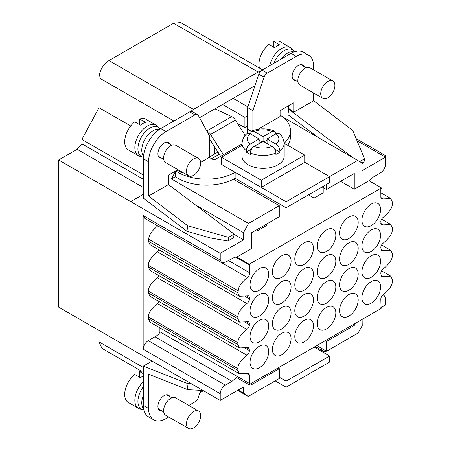 <?xml version="1.0" encoding="UTF-8"?>
<svg xmlns="http://www.w3.org/2000/svg" width="451" height="451" viewBox="0 0 451 451"><rect width="100%" height="100%" fill="white"/><g stroke="black" fill="none" stroke-linecap="round" stroke-linejoin="round"><path stroke-width="0.68" d="M251.511 149.089L246.325 152.083L246.325 150.651A21.096 12.177 180 0 1 242.001 143.26L242.001 156.181A21.096 12.177 0 0 0 248.18 164.79A21.096 12.177 0 0 0 271.169 167.434A21.096 12.177 0 0 0 284.192 156.181L284.192 143.26C283.375 138.248 281.638 135.029 278.977 133.603L276.097 133.75L267.077 138.959L276.097 144.162C278.38 145.718 279.637 147.883 279.874 150.651A21.096 12.177 180 0 0 284.192 143.26L304.741 155.105L261.236 180.225L221.458 157.258L242.001 145.397M304.741 155.105L304.741 162.281L261.236 187.402L261.236 180.225M221.458 157.258L221.458 164.435L261.236 187.402M246.325 152.083A21.096 12.177 0 0 0 248.18 153.312A21.096 12.177 0 0 0 250.305 154.383L250.305 152.945C250.542 150.177 251.799 148.018 254.076 146.462L263.096 141.253L263.096 136.659L272.116 131.45L274.62 131.083L275.894 133.868M279.874 150.651L279.874 152.083L274.687 149.089M263.096 141.253L272.116 146.462C274.405 148.024 275.662 150.189 275.894 152.945L275.894 154.383A21.096 12.177 0 0 0 279.874 152.083M250.305 133.868L251.579 131.083L254.076 131.45L263.096 136.659M246.325 150.651C246.556 147.889 247.813 145.729 250.102 144.162L259.122 138.959L250.102 133.75L247.221 133.609C244.527 135.08 242.79 138.299 242.001 143.26M267.077 140.103L264.094 141.828M262.104 141.828L259.122 140.103M259.122 143.548L259.122 138.959M267.077 143.548L267.077 138.959M169.835 396.638A8.789 5.074 120 0 0 168.527 395.166A8.789 5.074 120 0 0 164.136 395.606A8.789 5.074 120 0 0 158.391 403.346A8.789 5.074 120 0 0 159.739 410.393A8.789 5.074 120 0 0 161.667 410.793M304.087 66.506A8.789 5.074 120 0 0 302.779 65.034A8.789 5.074 120 0 0 298.387 65.468A8.789 5.074 120 0 0 292.643 73.214A8.789 5.074 120 0 0 293.99 80.261A8.789 5.074 120 0 0 295.918 80.656M169.835 144.01A8.789 5.074 120 0 0 168.527 142.544A8.789 5.074 120 0 0 164.136 142.978A8.789 5.074 120 0 0 158.391 150.724A8.789 5.074 120 0 0 159.739 157.765A8.789 5.074 120 0 0 161.667 158.166M371.252 225.63A13.186 7.611 120 0 0 379.866 214.016A13.186 7.611 120 0 0 377.848 203.446A13.186 7.611 120 0 0 371.252 204.1A13.186 7.611 120 0 0 362.638 215.719A13.186 7.611 120 0 0 364.662 226.284A13.186 7.611 120 0 0 371.252 225.63M348.877 238.551A13.186 7.611 120 0 0 357.491 226.932A13.186 7.611 120 0 0 355.473 216.367A13.186 7.611 120 0 0 348.877 217.021A13.186 7.611 120 0 0 340.263 228.64A13.186 7.611 120 0 0 342.286 239.205A13.186 7.611 120 0 0 348.877 238.551M326.501 251.466A13.186 7.611 120 0 0 335.116 239.847A13.186 7.611 120 0 0 333.097 229.283A13.186 7.611 120 0 0 326.501 229.937A13.186 7.611 120 0 0 317.887 241.556A13.186 7.611 120 0 0 319.911 252.12A13.186 7.611 120 0 0 326.501 251.466M304.126 264.387A13.186 7.611 120 0 0 312.74 252.769A13.186 7.611 120 0 0 310.722 242.204A13.186 7.611 120 0 0 304.126 242.858A13.186 7.611 120 0 0 295.512 254.477A13.186 7.611 120 0 0 297.536 265.041A13.186 7.611 120 0 0 304.126 264.387M281.751 277.303A13.186 7.611 120 0 0 290.365 265.684A13.186 7.611 120 0 0 288.347 255.119A13.186 7.611 120 0 0 281.751 255.773A13.186 7.611 120 0 0 273.137 267.392A13.186 7.611 120 0 0 275.161 277.957A13.186 7.611 120 0 0 281.751 277.303M259.376 290.224A13.186 7.611 120 0 0 267.99 278.605A13.186 7.611 120 0 0 265.972 268.041A13.186 7.611 120 0 0 259.376 268.695A13.186 7.611 120 0 0 250.762 280.313A13.186 7.611 120 0 0 252.785 290.878A13.186 7.611 120 0 0 259.376 290.224M371.252 251.466A13.186 7.611 120 0 0 379.866 239.853A13.186 7.611 120 0 0 377.848 229.283A13.186 7.611 120 0 0 371.252 229.937A13.186 7.611 120 0 0 362.638 241.556A13.186 7.611 120 0 0 364.662 252.12A13.186 7.611 120 0 0 371.252 251.466M348.877 264.387A13.186 7.611 120 0 0 357.491 252.769A13.186 7.611 120 0 0 355.473 242.204A13.186 7.611 120 0 0 348.877 242.858A13.186 7.611 120 0 0 340.263 254.477A13.186 7.611 120 0 0 342.286 265.041A13.186 7.611 120 0 0 348.877 264.387M326.501 277.303A13.186 7.611 120 0 0 335.116 265.684A13.186 7.611 120 0 0 333.097 255.119A13.186 7.611 120 0 0 326.501 255.773A13.186 7.611 120 0 0 317.887 267.392A13.186 7.611 120 0 0 319.911 277.957A13.186 7.611 120 0 0 326.501 277.303M304.126 290.224A13.186 7.611 120 0 0 312.74 278.605A13.186 7.611 120 0 0 310.722 268.041A13.186 7.611 120 0 0 304.126 268.695A13.186 7.611 120 0 0 295.512 280.313A13.186 7.611 120 0 0 297.536 290.878A13.186 7.611 120 0 0 304.126 290.224M281.751 303.14A13.186 7.611 120 0 0 290.365 291.521A13.186 7.611 120 0 0 288.347 280.956A13.186 7.611 120 0 0 281.751 281.61A13.186 7.611 120 0 0 273.137 293.229A13.186 7.611 120 0 0 275.161 303.794A13.186 7.611 120 0 0 281.751 303.14M259.376 316.061A13.186 7.611 120 0 0 267.99 304.442A13.186 7.611 120 0 0 265.972 293.877A13.186 7.611 120 0 0 259.376 294.531A13.186 7.611 120 0 0 250.762 306.15A13.186 7.611 120 0 0 252.785 316.715A13.186 7.611 120 0 0 259.376 316.061M371.252 277.303A13.186 7.611 120 0 0 379.866 265.69A13.186 7.611 120 0 0 377.848 255.119A13.186 7.611 120 0 0 371.252 255.773A13.186 7.611 120 0 0 362.638 267.392A13.186 7.611 120 0 0 364.662 277.957A13.186 7.611 120 0 0 371.252 277.303M348.877 290.224A13.186 7.611 120 0 0 357.491 278.605A13.186 7.611 120 0 0 355.473 268.041A13.186 7.611 120 0 0 348.877 268.695A13.186 7.611 120 0 0 340.263 280.313A13.186 7.611 120 0 0 342.286 290.878A13.186 7.611 120 0 0 348.877 290.224M326.501 303.14A13.186 7.611 120 0 0 335.116 291.521A13.186 7.611 120 0 0 333.097 280.956A13.186 7.611 120 0 0 326.501 281.61A13.186 7.611 120 0 0 317.887 293.229A13.186 7.611 120 0 0 319.911 303.794A13.186 7.611 120 0 0 326.501 303.14M304.126 316.061A13.186 7.611 120 0 0 312.74 304.442A13.186 7.611 120 0 0 310.722 293.877A13.186 7.611 120 0 0 304.126 294.531A13.186 7.611 120 0 0 295.512 306.15A13.186 7.611 120 0 0 297.536 316.715A13.186 7.611 120 0 0 304.126 316.061M281.751 328.976A13.186 7.611 120 0 0 290.365 317.357A13.186 7.611 120 0 0 288.347 306.793A13.186 7.611 120 0 0 281.751 307.447A13.186 7.611 120 0 0 273.137 319.066A13.186 7.611 120 0 0 275.161 329.63A13.186 7.611 120 0 0 281.751 328.976M259.376 341.897A13.186 7.611 120 0 0 267.99 330.279A13.186 7.611 120 0 0 265.972 319.714A13.186 7.611 120 0 0 259.376 320.368A13.186 7.611 120 0 0 250.762 331.987A13.186 7.611 120 0 0 252.785 342.551A13.186 7.611 120 0 0 259.376 341.897M371.252 303.14A13.186 7.611 120 0 0 379.866 291.526A13.186 7.611 120 0 0 377.848 280.956A13.186 7.611 120 0 0 371.252 281.61A13.186 7.611 120 0 0 362.638 293.229A13.186 7.611 120 0 0 364.662 303.794A13.186 7.611 120 0 0 371.252 303.14M348.877 316.061A13.186 7.611 120 0 0 357.491 304.442A13.186 7.611 120 0 0 355.473 293.877A13.186 7.611 120 0 0 348.877 294.531A13.186 7.611 120 0 0 340.263 306.15A13.186 7.611 120 0 0 342.286 316.715A13.186 7.611 120 0 0 348.877 316.061M326.501 328.976A13.186 7.611 120 0 0 335.116 317.357A13.186 7.611 120 0 0 333.097 306.793A13.186 7.611 120 0 0 326.501 307.447A13.186 7.611 120 0 0 317.887 319.066A13.186 7.611 120 0 0 319.911 329.63A13.186 7.611 120 0 0 326.501 328.976M304.126 341.897A13.186 7.611 120 0 0 312.74 330.279A13.186 7.611 120 0 0 310.722 319.714A13.186 7.611 120 0 0 304.126 320.368A13.186 7.611 120 0 0 295.512 331.987A13.186 7.611 120 0 0 297.536 342.551A13.186 7.611 120 0 0 304.126 341.897M281.751 354.813A13.186 7.611 120 0 0 290.365 343.194A13.186 7.611 120 0 0 288.347 332.629A13.186 7.611 120 0 0 281.751 333.283A13.186 7.611 120 0 0 273.137 344.902A13.186 7.611 120 0 0 275.161 355.467A13.186 7.611 120 0 0 281.751 354.813M259.376 367.734A13.186 7.611 120 0 0 267.99 356.115A13.186 7.611 120 0 0 265.972 345.551A13.186 7.611 120 0 0 259.376 346.205A13.186 7.611 120 0 0 250.762 357.823A13.186 7.611 120 0 0 252.785 368.388A13.186 7.611 120 0 0 259.376 367.734M219.282 154.203L211.508 158.69M356.177 138.649L385.492 155.578L385.549 164.232C385.188 168.014 383.457 170.923 380.351 172.975L373.349 177.017L368.986 180.75L354.272 189.24L354.272 173.455L326.501 189.488L326.501 184.453M380.83 307.695L385.549 304.966L385.549 298.449L384.077 295.382L383.023 295.061M262.533 69.832L180.637 22.55L173.607 23.249L108.967 60.564C102.907 64.718 99.592 70.463 99.023 77.792L99.023 107.699L81.896 139.444L81.896 143.784L77.149 149.287L58.624 159.981L58.624 307.12L220.223 400.42L243.658 386.89L243.658 393.221L248.202 396.452L237.649 390.357M99.023 330.448L99.023 341.897L101.937 348.335L141.535 371.201M214.45 146.614L214.45 154.118M359.842 161.554L364.509 158.859L364.064 161.836L362.08 162.98M357.034 140.729L385.492 157.157L362.057 170.687L362.057 163.51L362.508 163.251L282.551 116.82M354.317 323.931L354.317 325.368L326.547 341.401L326.547 351.222L358.162 332.968L362.243 325.599L362.114 319.432M58.624 159.981L220.223 253.332L220.223 260.047L143.153 215.555L143.153 349.209L220.223 393.7L220.223 400.42M77.149 149.287L143.373 187.52M143.373 194.296L130.722 201.603M175.462 171.493L171.436 178.951L248.507 223.448L243.529 232.671L195.39 204.878M99.023 107.699L130.717 125.998M143.373 174.937L81.896 139.444M261.039 70.869L258.135 72.047L193.496 109.367L190.683 111.459M199.889 392.753L203.412 390.718M238.173 390.053L243.658 393.221M237.514 123.394L244.904 127.661L247.661 126.071M222.529 104.452L244.904 117.373L244.904 127.661M233.094 98.352L247.887 106.893M247.661 115.783L244.904 117.373M199.562 117.717L254.967 85.724M385.492 155.578L385.492 157.157M233.483 179.256A40.432 23.345 0 0 0 235.129 178.359L286.097 207.781L329.602 182.661L329.602 176.634L357.874 160.308M143.153 349.209C143.503 345.511 145.199 342.664 148.238 340.663L225.308 385.16L232.011 381.309L236.561 377.566L248.991 384.742L381.118 308.461L380.83 299.379C380.779 297.66 381.619 296.115 383.35 294.745C385.126 293.037 392.376 287.479 392.376 281.328L392.376 279.558L390.797 276.147L383.35 276.564L380.836 275.116M383.35 276.564L381.399 276.587L380.83 273.543C380.779 271.823 381.619 270.279 383.35 268.909C385.126 267.201 392.376 261.648 392.376 255.491L392.376 253.721L390.797 250.311L383.35 250.728L380.836 249.279M383.35 250.728L381.399 250.75L380.83 247.706C380.779 245.987 381.619 244.442 383.35 243.072C385.126 241.364 392.376 235.811 392.376 229.655L392.376 227.885L390.797 224.474L383.35 224.891L380.836 223.442M383.35 224.891L381.399 224.914L380.83 221.869C380.779 220.15 381.619 218.605 383.35 217.235C385.126 215.527 392.376 209.974 392.376 203.818L392.364 201.93L390.786 198.525L383.339 198.936L380.875 197.515M316.799 345.59L326.547 351.222M248.202 396.452L279.316 378.49L279.316 368.67L251.545 384.703L251.545 383.265M353.077 324.647L354.317 325.368M326.547 341.401L325.306 340.68M148.593 196.033L168.46 184.566L234.137 234.108L233.595 237.762L227.992 240.997L210.921 238.072L186.945 231.295L187.763 225.81L148.593 196.033L148.593 161.813A24.613 14.212 -60 0 1 165.996 131.591L194.939 114.881A5.271 3.044 -60 0 1 197.577 114.622A5.271 3.044 -60 0 1 198.192 115.202L209.371 135.706L209.371 157.455M234.103 234.328L243.602 239.808L220.223 253.332M130.722 201.659L143.373 194.342M225.308 385.16C222.27 387.161 220.573 390.008 220.223 393.7M244.994 296.346L249.397 298.895L248.834 295.85L239.436 296.284L149.935 244.611L148.351 241.206L148.762 239.227C148.762 233.071 156.018 227.518 157.794 225.81M220.223 260.047L221.666 262.753L144.596 218.256L143.153 215.555M148.238 340.663L154.941 336.812C157.935 335.166 159.586 333.492 159.902 331.778L159.902 327.877M246.545 373.456L249.397 375.102L248.834 373.36L239.436 373.794L149.935 322.121L148.351 318.716L148.351 316.946C148.351 310.79 155.606 305.237 157.382 303.529L159.113 301.584M244.983 348.025L249.347 350.54L248.834 347.524L239.436 347.958L149.935 296.284L148.351 292.879L148.351 291.109C148.351 284.953 155.606 279.4 157.382 277.692L159.113 275.747M244.983 322.189L249.347 324.703L248.789 321.721L239.436 322.121L149.935 270.448L148.351 267.043L148.351 265.273C148.351 259.116 155.606 253.563 157.382 251.855L159.141 249.927M221.666 262.753L225.714 262.087L232.423 258.384C234.475 257.403 235.929 256.969 236.786 257.076L251.495 248.58L251.495 232.789L279.265 216.756L279.265 205.69L248.507 223.448M81.896 143.784L143.373 179.278M243.529 232.671L243.602 239.808M280.094 115.084A40.432 23.345 180 0 1 290.478 130.705L290.478 136.698A40.432 23.345 180 0 1 287.67 145.25M209.371 157.049L217.946 152.105M171.436 178.951L175.462 176.629M175.462 171.064L175.462 176.888L177.948 178.32A40.432 23.345 180 0 0 233.449 179.239L279.265 205.69M152.072 361.076L143.373 366.094L186.945 383.282L190.858 383.468M186.945 383.282L187.763 389.709L202.916 390.431M314.071 191.63L314.071 198.096L308.467 194.866M326.501 189.488L322.144 186.968M354.272 189.24L340.601 181.347M256.467 229.92L257.713 230.636L266.834 225.37L266.834 223.933M368.986 180.75L381.416 187.926L249.217 264.252L236.786 257.076M314.071 198.096L323.198 192.831L323.198 187.577M383.339 198.936L381.428 198.919L380.87 197.126L380.819 189.617L381.416 187.926M228.499 260.548L249.758 272.827L249.809 265.256L249.386 264.32M249.758 272.827C249.837 274.524 249.014 276.08 247.295 277.483C245.519 279.192 238.263 284.744 238.263 290.901L237.852 292.879L239.436 296.284M249.397 298.895C249.448 300.608 248.608 302.153 246.883 303.523C245.107 305.237 237.852 310.79 237.852 316.94L237.852 318.716L239.436 322.121M249.347 324.703C249.426 326.406 248.602 327.956 246.883 329.36C245.107 331.073 237.852 336.626 237.852 342.777L237.852 344.553L239.436 347.958M249.347 350.54C249.426 352.242 248.602 353.793 246.883 355.196C245.107 356.91 237.852 362.463 237.852 368.614L237.852 370.389L239.436 373.794M249.397 375.102L249.397 383.451L248.991 384.742M279.316 368.67L278.07 367.954M232.011 381.309L154.941 336.812M159.902 331.778L249.397 383.451M314.161 347.118L329.602 356.031L286.097 381.151L279.316 377.233M148.351 241.206L237.852 292.879M157.382 277.692L246.883 329.36M157.382 303.529L246.883 355.196M222.14 262.961L247.295 277.483M238.263 290.901L148.762 239.227M168.747 417.017L165.996 418.601A24.613 14.212 120 0 1 153.69 419.825A24.613 14.212 120 0 1 148.593 408.482L148.593 374.257L187.763 389.709M143.373 366.094L143.373 405.466A24.613 14.212 120 0 0 148.469 416.809L153.69 419.825M257.713 229.204L257.713 230.636M249.809 265.256L235.721 257.121M329.602 356.031L329.602 362.057L286.097 387.178L275.183 380.875M286.097 381.151L286.097 387.178M249.347 323.514L246.404 321.817M249.397 349.266L246.545 347.62M188.789 405.443L194.939 401.892A5.271 3.044 120 0 0 198.192 397.821L200.701 390.324M175.614 170.98L177.948 172.327L177.948 178.32M235.129 178.359L235.129 172.327A40.432 23.345 180 0 1 177.948 172.327M290.478 130.705A40.432 23.345 180 0 1 284.192 143.204M247.56 133.4L247.56 129.268L251.156 131.342M252.881 130.57L252.881 110.585L264.06 77.172A5.271 3.044 -60 0 1 267.313 73.101L296.256 56.392A24.613 14.212 -60 0 1 308.557 55.169L303.337 52.158A24.613 14.212 120 0 0 291.03 53.376L262.087 70.085A5.271 3.044 120 0 0 258.84 74.156L247.661 107.575L247.56 129.268M288.544 105.776L288.544 110.647M197.577 114.622L192.357 111.606A5.271 3.044 120 0 0 189.719 111.871L160.776 128.58A24.613 14.212 120 0 0 143.373 158.797L143.373 198.169L186.945 231.295M234.137 234.108L228.539 237.339L187.763 225.81M227.992 240.997L228.539 237.339M313.659 93.036L313.659 100.736L293.77 112.22L289.362 108.871L288.758 109.221L352.146 156.999M288.758 109.221L287.941 114.701L317.583 137.048M364.509 158.859L352.823 130.514L313.659 100.736M242.001 143.959L214 160.128L209.275 157.399L200.627 162.394M286.097 207.781L286.097 201.755L329.602 176.634L304.741 162.281M235.129 172.327L286.097 201.755M177.085 170.128L182.159 173.054L182.159 172.13M177.886 169.666L168.482 175.095L168.482 184.583M182.959 172.592L182.159 173.054M293.77 112.22L293.77 102.76L280.094 110.658L280.094 116.516L258.028 129.257M251.241 131.28L247.661 129.212M252.881 110.585L247.661 107.575M264.06 77.172L258.84 74.156M308.557 55.169A24.613 14.212 -60 0 1 313.659 66.517L313.659 69.894M223.425 154.682L242.001 143.92M223.425 154.648L210.578 134.471L235.428 120.124L245.197 135.458M209.371 138.683A7.03 4.059 -120 0 1 209.766 139.263L220.624 156.305M235.428 120.124A7.03 4.059 -120 0 0 231.701 116.612L214.941 108.838M206.761 130.92L206.851 130.959A7.03 4.059 60 0 1 210.578 134.471M327.815 97.822A10.018 5.784 -60 0 1 322.803 98.318A10.018 5.784 -60 0 1 321.27 90.285A10.018 5.784 -60 0 1 327.815 81.456A10.018 5.784 -60 0 1 332.827 80.96A10.018 5.784 -60 0 1 334.36 88.988A10.018 5.784 -60 0 1 327.815 97.822M332.827 80.96L309.955 67.757A10.018 5.784 120 0 0 304.944 68.253A10.018 5.784 120 0 0 298.399 77.082A10.018 5.784 120 0 0 299.932 85.109L322.803 98.318M293.99 51.961A15.875 9.167 120 0 0 287.242 53.252A15.875 9.167 120 0 0 280.843 59.256M294.712 51.707L293.793 50.76A16.879 9.742 120 0 0 284.107 50.625A16.879 9.742 120 0 0 273.847 63.298M292.598 49.819A17.651 10.193 120 0 0 290.399 47.654A17.651 10.193 120 0 0 281.576 48.528A17.651 10.193 120 0 0 269.608 65.745M259.455 68.056A17.651 10.193 120 0 1 268.864 44.463L274.58 47.767A17.651 10.193 -60 0 1 277.151 45.974A17.651 10.193 -60 0 1 279.552 44.858L273.836 41.554A17.651 10.193 120 0 1 280.257 41.802L290.399 47.654M273.836 47.338L273.836 41.554M193.564 175.326A10.018 5.784 -60 0 1 188.557 175.822A10.018 5.784 -60 0 1 187.018 167.795A10.018 5.784 -60 0 1 193.564 158.966A10.018 5.784 -60 0 1 198.575 158.47A10.018 5.784 -60 0 1 200.109 166.498A10.018 5.784 -60 0 1 193.564 175.326M198.575 158.47L175.704 145.261A10.018 5.784 120 0 0 170.692 145.758A10.018 5.784 120 0 0 164.147 154.592A10.018 5.784 120 0 0 165.68 162.619L188.557 175.822M159.462 129.398A15.875 9.167 120 0 0 152.99 130.762A15.875 9.167 120 0 0 143.159 143.153A15.875 9.167 120 0 0 143.508 156.131M160.19 128.93L159.541 128.27A16.879 9.742 120 0 0 149.862 128.135A16.879 9.742 120 0 0 138.502 144.235A16.879 9.742 120 0 0 142.882 157.123L143.418 157.258M158.346 127.329A17.651 10.193 120 0 0 156.147 125.164A17.651 10.193 120 0 0 147.325 126.038A17.651 10.193 120 0 0 135.79 141.591A17.651 10.193 120 0 0 138.496 155.736A17.651 10.193 120 0 0 141.467 156.559M138.496 155.736L128.355 149.879A17.651 10.193 120 0 1 125.243 137.284A17.651 10.193 120 0 1 134.776 121.838L140.492 125.141A17.651 10.193 -60 0 1 142.899 123.484A17.651 10.193 -60 0 1 145.464 122.311L139.748 119.008A17.651 10.193 120 0 1 146.006 119.306L156.147 125.164M139.748 124.713L139.748 119.008M193.564 427.954A10.018 5.784 -60 0 1 188.557 428.45A10.018 5.784 -60 0 1 187.018 420.422A10.018 5.784 -60 0 1 193.564 411.588A10.018 5.784 -60 0 1 198.575 411.092A10.018 5.784 -60 0 1 200.109 419.126A10.018 5.784 -60 0 1 193.564 427.954M198.575 411.092L175.704 397.889A10.018 5.784 120 0 0 170.692 398.385A10.018 5.784 120 0 0 164.147 407.214A10.018 5.784 120 0 0 165.68 415.247L188.557 428.45M143.373 395.217A15.875 9.167 120 0 0 143.643 408.916M143.373 386.716A16.879 9.742 120 0 0 142.882 409.745L143.863 409.998M143.373 381.681A17.651 10.193 120 0 0 138.496 408.358A17.651 10.193 120 0 0 141.467 409.181M138.496 408.358L128.355 402.506A17.651 10.193 120 0 1 125.243 389.912A17.651 10.193 120 0 1 134.776 374.465L140.492 377.769A17.651 10.193 -60 0 1 142.899 376.106A17.651 10.193 -60 0 1 143.373 375.846M143.373 371.134A17.651 10.193 120 0 0 139.748 371.635L143.373 373.727M139.748 377.335L139.748 371.635M326.361 351.109A10.018 5.784 -60 0 1 322.803 350.94A10.018 5.784 -60 0 1 320.881 347.947M275.894 152.945A21.096 12.177 180 0 1 250.305 152.945M254.076 131.45C260.092 129.307 266.107 129.307 272.116 131.45M250.102 144.162C246.387 140.689 246.387 137.222 250.102 133.75M272.116 146.462C266.107 148.605 260.092 148.605 254.076 146.462M276.097 133.75C279.812 137.222 279.812 140.689 276.097 144.162M99.023 77.792L173.883 121.009M108.967 60.564L193.496 109.367M173.607 23.249L258.135 72.047M99.023 341.897L143.373 367.509M157.382 251.855L246.883 303.523M237.852 316.94L148.351 265.273M148.351 267.043L237.852 318.716M237.852 342.777L148.351 291.109M148.351 292.879L237.852 344.553M237.852 368.614L148.351 316.946M148.351 318.716L237.852 370.389M148.593 408.482L143.373 405.466M249.397 297.598L246.545 295.946M148.593 161.813L143.373 158.797M165.996 131.591L160.776 128.58M194.939 114.881L189.719 111.871M267.313 73.101L262.087 70.085M296.256 56.392L291.03 53.376M231.701 116.612L206.851 130.959M274.62 131.083C266.936 128.118 259.257 128.118 251.579 131.083M384.077 295.382L383.209 294.881M381.591 270.837L390.797 276.147M381.591 245L390.797 250.311M381.591 219.163L390.797 224.474M380.841 192.78L390.786 198.525M297.959 81.834L292.682 78.79M306.133 67.684L300.851 64.634M163.707 159.344L158.431 156.3M171.882 145.188L166.599 142.144M163.707 411.972L158.431 408.922M171.882 397.816L166.599 394.766M322.803 350.94L315.17 346.531"/></g></svg>
